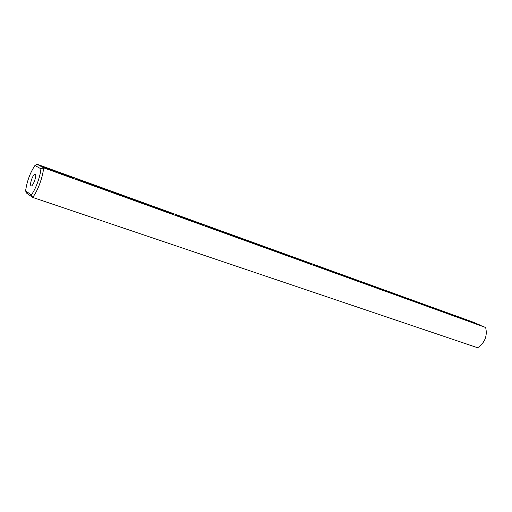 <?xml version="1.0" encoding="UTF-8"?>
<svg xmlns="http://www.w3.org/2000/svg" width="512" height="512" viewBox="0 0 512 512"><rect width="100%" height="100%" fill="white"/><g stroke="black" fill="none" stroke-linecap="round" stroke-linejoin="round"><path stroke-width="0.77" d="M40.909 168.806C40.371 176.512 35.558 189.555 31.302 194.88L32.64 197.389L477.517 347.712L478.541 347.162C485.107 342.157 487.475 335.597 485.651 327.488L43.558 167.782L40.909 168.806L34.95 165.466C30.074 172.845 26.963 181.318 25.6 190.874L26.598 193.101L32.64 197.389C37.51 191.674 43.162 176.352 43.558 167.782L39.878 165.76C39.52 165.242 52.934 170.15 55.36 171.418C58.893 173.114 44.896 168.166 40.794 166.259M485.651 327.488L471.776 322.048L478.291 324.346L472.89 322.042L37.203 164.288L34.95 165.466M39.878 165.76L37.203 164.288M58.611 172.614C55.757 171.142 70.765 176.557 73.51 177.99C77.056 179.699 62.611 174.554 59.014 172.819L58.611 172.614M94.202 185.491C91.014 183.898 105.779 189.235 108.467 190.65C111.84 192.288 97.907 187.296 94.49 185.632L94.202 185.491M128.038 197.728C124.544 196.019 139.098 201.306 141.734 202.694C144.941 204.269 131.456 199.405 128.211 197.811L128.038 197.728M160.256 209.382C156.467 207.565 170.848 212.806 173.421 214.17C176.474 215.674 163.386 210.925 160.301 209.402L160.256 209.382M175.789 214.995L175.77 214.989C171.917 213.158 186.182 218.362 188.71 219.706C191.674 221.178 178.848 216.506 175.789 214.995M190.963 220.486L190.874 220.442C187.117 218.65 201.19 223.802 203.648 225.114C206.509 226.534 194.08 222.003 190.963 220.486M205.779 225.843L205.632 225.773C201.958 224.019 215.853 229.12 218.24 230.4C221.005 231.776 208.954 227.373 205.779 225.843M234.413 236.198L234.131 236.07C230.637 234.387 244.198 239.398 246.451 240.614C249.024 241.907 237.67 237.741 234.413 236.198M261.773 246.093L261.37 245.907C258.042 244.294 271.309 249.229 273.427 250.387L261.773 246.093M287.949 255.565L287.424 255.315C284.256 253.773 297.254 258.637 299.245 259.731L287.949 255.565M76.634 179.136C73.613 177.6 88.493 182.976 91.213 184.397C94.662 186.074 80.486 181.005 76.979 179.309L76.634 179.136M111.328 191.686C107.987 190.035 122.643 195.347 125.306 196.742C128.595 198.349 114.893 193.427 111.558 191.795L111.328 191.686M144.346 203.622C140.698 201.862 155.168 207.123 157.766 208.499C160.896 210.042 147.616 205.235 144.448 203.674L144.346 203.622M220.262 231.078L220.045 230.982C216.461 229.261 230.189 234.317 232.506 235.565C235.174 236.896 223.482 232.621 220.262 231.078M248.243 241.203L247.904 241.043C244.493 239.398 257.901 244.365 260.09 245.555L248.243 241.203M275.008 250.88L274.541 250.662C271.29 249.088 284.422 253.984 286.477 255.11L275.008 250.88M325.158 269.018L335.968 273.03L325.158 269.018M348.685 277.53L359.2 281.44L348.685 277.53M371.264 285.696L381.504 289.517L371.264 285.696M392.954 293.542L402.931 297.274L392.954 293.542M443.61 311.859L453.005 315.398L443.61 311.859M462.56 318.714L471.744 322.182L462.56 318.714M300.621 260.147L300.032 259.872C296.941 258.362 309.818 263.194 311.744 264.262L300.621 260.147M313.018 264.627L323.981 268.691L313.018 264.627M337.043 273.318L347.699 277.28L337.043 273.318M360.09 281.651L370.464 285.517L360.09 281.651M382.221 289.658L392.326 293.434L382.221 289.658M403.482 297.35L413.338 301.037L403.482 297.35M413.805 301.082L423.539 304.73L413.805 301.082M423.93 304.742L433.549 308.352L423.93 304.742M433.862 308.333L443.366 311.91L433.862 308.333M453.171 315.322L462.464 318.822L453.171 315.322M31.302 194.88L25.6 190.874M480.128 325.126L478.291 324.346M31.725 179.098C30.464 182.867 30.253 185.133 31.098 185.894C32.986 186.886 37.318 174.509 35.226 174.106C34.208 174.099 33.043 175.763 31.725 179.098"/></g></svg>

